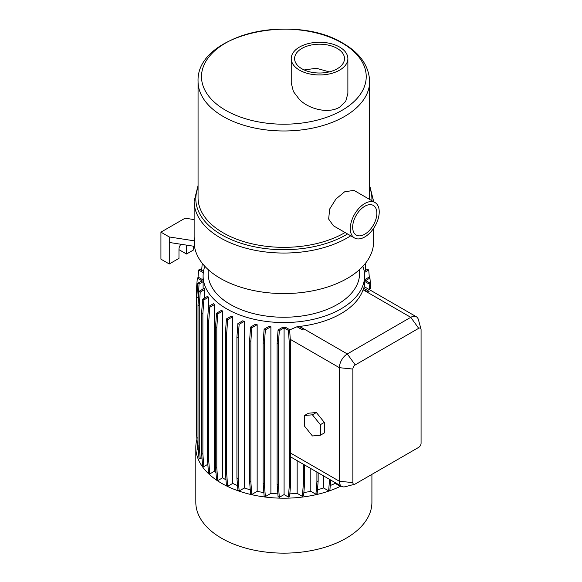 <?xml version="1.0" encoding="UTF-8"?>
<svg xmlns="http://www.w3.org/2000/svg" width="582" height="582" viewBox="0 0 582 582"><rect width="100%" height="100%" fill="white"/><g stroke="black" fill="none" stroke-linecap="round" stroke-linejoin="round"><path stroke-width="0.87" d="M373.593 228.384L373.593 241.77A89.73 51.805 180 0 1 318.201 289.625A89.73 51.805 180 0 1 220.418 278.4A89.73 51.805 180 0 1 194.49 246.353L169.26 242.454L169.26 263.973L178.972 258.364L178.972 249.205A5.325 3.077 -60 0 1 180.937 244.258M208.152 269.575L208.152 273.54A75.711 43.708 0 0 0 230.327 304.451A75.711 43.708 0 0 0 312.832 313.924A75.711 43.708 0 0 0 359.574 273.54L359.574 269.575M204.842 266.309A80.76 46.625 0 0 0 203.103 275.926A80.76 46.625 0 0 0 226.754 308.897A80.76 46.625 0 0 0 314.767 319.001A80.76 46.625 0 0 0 364.623 275.926A80.76 46.625 0 0 0 362.884 266.309M232.684 316.761A80.76 46.625 180 0 1 231.33 316.106L226.434 318.929L227.678 319.649L232.684 316.761L232.684 483.431A80.76 46.625 0 0 0 237.521 485.555M244.302 321.337A80.76 46.625 180 0 1 242.723 320.813L237.9 323.599L239.144 324.32L244.302 321.337L244.302 488.014A80.76 46.625 0 0 0 250.275 489.768M257.157 324.691A80.76 46.625 180 0 1 255.331 324.312L250.587 327.048L251.831 327.768L257.157 324.691L257.157 491.368A80.76 46.625 0 0 0 263.857 492.539M270.892 326.713A80.76 46.625 180 0 1 268.775 326.495L264.119 329.179L265.363 329.899L270.892 326.713L270.892 493.383A80.76 46.625 0 0 0 277.869 493.863M284.089 494.576L288.396 497.064L289.378 484.653L290.622 483.933L290.622 454.557A11.218 6.475 -60 0 1 290.498 453.029L290.498 343.293L289.64 329.674L285.544 327.302A80.76 46.625 180 0 1 282.626 327.31L278.087 329.929L279.331 330.649L284.089 327.906L284.089 494.576L279.331 497.326L278.349 484.908L278.349 344.202L279.331 330.649M369.104 291.371L367.86 292.084L363.204 289.4L367.86 292.099L369.104 291.371L363.575 288.177A80.76 46.625 180 0 1 363.204 289.4L363.073 289.785A80.76 46.625 180 0 1 299.621 326.422L299.272 326.466A80.76 46.625 180 0 1 297.162 326.677L289.654 329.936M354.613 484.26A3.361 1.942 120 0 0 355.246 483.991L418.691 447.362A3.361 1.942 120 0 0 421.07 443.244L421.07 329.681A3.361 1.942 120 0 0 420.982 329.005A3.361 1.942 120 0 0 418.691 328.313L355.246 364.943A3.361 1.942 120 0 0 352.867 369.061L352.867 482.616A3.361 1.942 120 0 0 354.613 484.26L345.213 486.712A11.218 6.475 -60 0 1 341.699 486.385A11.218 6.475 -60 0 1 339.379 481.249L339.379 367.686A11.218 6.475 -60 0 1 347.308 353.951L410.761 317.321A11.218 6.475 -60 0 1 416.37 316.768L364.412 286.766L363.677 288.105M364.623 275.926L364.623 280.691A80.76 46.625 180 0 1 364.616 281.404L364.616 286.882M196.934 439.301A88.049 50.83 0 0 0 195.814 447.362L195.814 502.31A88.049 50.83 0 0 0 221.604 538.255A88.049 50.83 0 0 0 317.554 549.277A88.049 50.83 0 0 0 371.913 502.31L371.913 474.366M195.814 447.362A88.049 50.83 0 0 0 221.604 483.307A88.049 50.83 0 0 0 341.059 486.014M369.621 199.415A85.801 49.535 0 0 0 369.665 197.807L369.665 81.444A85.801 49.535 180 0 1 316.695 127.211A85.801 49.535 180 0 1 223.19 116.473A85.801 49.535 180 0 1 198.062 81.444L198.062 197.807A85.801 49.535 0 0 0 223.19 232.836A85.801 49.535 0 0 0 345.082 232.524M374.997 202.521L353.9 190.343L344.537 191.856L335.952 199.015L329.681 209.011L328.655 219.065L333.428 225.794L354.525 237.973A20.472 11.815 120 0 0 364.761 236.961A20.472 11.815 120 0 0 378.133 218.919A20.472 11.815 120 0 0 374.997 202.521A20.472 11.815 120 0 0 364.761 203.533A20.472 11.815 120 0 0 351.39 221.567A20.472 11.815 120 0 0 354.525 237.973M342.107 43.032A82.368 47.557 0 0 0 225.62 43.032A82.368 47.557 0 0 0 225.62 110.282A82.368 47.557 0 0 0 342.107 110.282A82.368 47.557 0 0 0 342.107 43.032M291.233 58.607L291.233 82.935L293.415 91.578L299.526 99.617C309.544 109.561 328.685 113.839 339.575 107.226L345.744 101.283L347.876 93.389L347.876 58.607A28.322 16.354 0 0 0 339.575 47.047A28.322 16.354 0 0 0 308.715 43.505A28.322 16.354 0 0 0 291.233 58.607A28.322 16.354 0 0 0 299.526 70.167A28.322 16.354 0 0 0 330.387 73.71A28.322 16.354 0 0 0 347.876 58.607M337.196 48.422A24.953 14.412 0 0 0 310.002 45.294A24.953 14.412 0 0 0 294.594 58.607A24.953 14.412 0 0 0 301.905 68.792A24.953 14.412 0 0 0 329.099 71.921A24.953 14.412 0 0 0 344.508 58.607A24.953 14.412 0 0 0 337.196 48.422M304.175 69.956L316.382 68.269L329.237 71.884M364.761 234.211A17.104 9.872 120 0 0 375.936 219.138A17.104 9.872 120 0 0 373.309 205.431A17.104 9.872 120 0 0 364.761 206.283A17.104 9.872 120 0 0 353.587 221.349A17.104 9.872 120 0 0 356.206 235.055A17.104 9.872 120 0 0 364.761 234.211M304.481 426.089L312.418 435.962L320.347 435.249L320.347 424.678L312.418 414.806L304.481 415.519L304.481 426.089M320.347 435.249L324.312 432.957L324.312 422.387L316.382 412.522L308.445 413.227L304.481 415.519M320.347 424.678L324.312 422.387M312.418 414.806L316.382 412.522M289.378 484.653L289.378 343.94L290.498 343.293M289.836 493.863A80.76 46.625 0 0 0 297.162 493.354L302.371 496.359L303.353 483.948L304.597 483.227L304.597 464.96M303.353 483.948L303.353 464.24M310.81 468.546L310.81 491.317L315.924 494.271L316.906 481.86L318.15 481.139L318.15 472.78M316.906 481.86L316.906 472.067M365.758 270.288L365.227 263.61M369.344 277.723L368.733 270.004L367.482 269.284L364.208 271.183M369.57 289.749L369.155 284.023L370.399 283.303L370.785 288.621M370.363 283.281L369.948 278.072L368.704 277.352L364.623 279.709M416.37 316.768A11.218 6.475 -60 0 1 418.407 319.642L420.982 329.005M297.162 326.837L302.378 329.849L303.615 328.968L299.272 326.458M302.378 329.849L303.615 328.968M289.378 343.94L288.396 330.387L289.64 329.674M279.331 497.326L278.087 496.606L277.105 484.188L277.105 343.482L278.087 329.929M277.105 343.482L278.349 344.202M277.105 484.188L278.349 484.908M270.892 493.383L265.363 496.577L264.119 495.857L263.137 483.446L263.137 342.733L264.381 343.453L265.363 329.899M263.137 342.733L264.119 329.179M263.137 483.446L264.381 484.159L264.381 343.453M257.157 491.368L251.831 494.445L250.587 493.725L249.605 481.307L249.605 340.601L250.849 341.321L251.831 327.768M249.605 340.601L250.587 327.048M249.605 481.307L250.849 482.027L250.849 341.321M244.302 488.014L239.144 490.99L237.9 490.27L236.918 477.858L236.918 337.145L238.162 337.866L239.144 324.32M236.918 337.145L237.9 323.599M236.918 477.858L238.162 478.579L238.162 337.866M232.684 483.431L227.678 486.326L226.434 485.606L225.452 473.188L225.452 332.482L226.696 333.202L227.678 319.649M225.452 332.482L226.434 318.929M225.452 473.188L226.696 473.908L226.696 333.202M216.802 327.455L217.792 313.909L222.644 311.101L222.644 477.778L217.792 480.579L216.802 468.168L216.802 327.455L215.558 326.735L216.54 313.189L217.792 313.909M217.792 480.579L216.54 479.859L215.558 467.448L215.558 326.735M215.558 467.448L216.802 468.168M208.785 320.813L209.767 307.26L214.474 304.546L214.474 471.224L209.767 473.937L208.785 461.519L208.785 320.813L207.541 320.093L208.523 306.539L209.767 307.26M209.767 473.937L208.523 473.217L207.541 460.806L207.541 320.093M207.541 460.806L208.785 461.519M207.818 464.305L203.86 466.589L202.616 465.869L201.627 453.458L201.627 312.745L202.878 313.465L203.86 299.919L208.4 297.293L208.4 308.264M201.627 312.745L202.616 299.199L203.86 299.919M201.627 453.458L202.878 454.178L202.878 313.465M201.969 457.765L200.237 458.769L198.993 458.049L198.011 445.63L198.011 304.924L199.255 305.645L200.237 292.091L204.588 289.581L204.588 298.057M198.011 304.924L198.993 291.371L200.237 292.091M198.011 445.63L199.255 446.35L199.255 305.645M198.04 304.553L199.022 284.023L203.118 281.659L203.118 288.992M198.382 450.33L197.778 449.981L196.796 437.562L196.796 296.856L198.04 297.577M196.796 437.562L198.011 438.268M196.796 296.856L197.778 283.303L199.022 284.023M196.796 437.395L196.345 431.197L196.345 290.491L197.327 278.072L202.085 280.822L197.778 283.303M203.103 279.971L198.571 277.352L197.327 278.072M198.018 277.679L198.622 270.012L203.293 272.703M203.489 271.379L199.866 269.291L198.622 270.012M201.67 270.332L202.23 263.275M197.363 444.772L196.942 439.432M200.237 458.769L199.255 446.35M203.86 466.589L202.878 454.178M227.678 486.326L226.696 473.908M239.144 490.99L238.162 478.579M251.831 494.445L250.849 482.027M265.363 496.577L264.381 484.159M288.396 330.387L284.089 327.906M288.396 497.064L289.64 496.344L290.622 483.933M297.162 460.668L297.162 493.354M302.371 496.359L303.615 495.646L304.597 483.227M303.862 492.539A80.76 46.625 0 0 0 310.81 491.317M315.924 494.271L317.168 493.551L318.15 481.139M323.607 475.938L323.607 487.956L328.641 490.859L329.558 479.364M317.466 489.76A80.76 46.625 0 0 0 323.607 487.956M328.641 490.859L329.892 490.146L330.692 480.026M330.256 485.534A80.76 46.625 0 0 0 335.188 483.366L340.15 486.232L340.208 485.519M335.188 482.623L335.188 483.366M340.15 486.232L340.797 485.861M370.399 283.303L365.642 280.56L369.948 278.072M368.733 270.004L364.405 272.5M369.155 284.023L364.616 281.404M302.371 329.688L297.162 326.677M222.644 311.101A80.76 46.625 180 0 1 221.509 310.322L216.54 313.189M214.474 304.546A80.76 46.625 180 0 1 213.558 303.637L208.523 306.539M208.4 297.293A80.76 46.625 180 0 1 207.73 296.245L202.616 299.199M204.588 289.581A80.76 46.625 180 0 1 204.202 288.366L198.993 291.371M203.118 281.659A80.76 46.625 180 0 1 203.103 280.691L203.103 275.926M222.644 477.778A80.76 46.625 0 0 0 225.983 479.881M214.474 471.224A80.76 46.625 0 0 0 215.973 472.613M186.509 245.124L186.509 254.014L178.972 249.663M186.509 254.014L193.45 250.013L193.45 246.193M169.26 263.973L160.93 259.165L160.93 232.153L169.26 236.961L169.26 242.454M194.133 219.581L185.12 218.185L160.93 232.153M194.49 246.353L194.49 240.861L169.26 236.961M194.49 240.861A89.73 51.805 180 0 1 194.133 236.27L194.133 201.248A89.73 51.805 0 0 0 220.418 237.878A89.73 51.805 0 0 0 350.735 235.783M373.586 201.707A89.73 51.805 0 0 0 373.593 201.248L369.665 185.549M198.062 187.462A88.049 50.83 0 0 0 221.604 234.808A88.049 50.83 0 0 0 347.57 233.957M371.854 200.703A88.049 50.83 0 0 0 369.665 187.462M352.867 482.616L339.379 481.249L290.498 453.029M290.207 339.299L339.379 367.686L352.867 369.061M363.073 289.785L410.761 317.321L418.691 328.313M299.621 326.422L347.308 353.951L355.246 364.943M373.593 201.707L373.593 201.248M369.665 81.444C368.952 65.861 360.113 53.158 343.14 43.337C294.23 12.76 196.032 34.323 198.062 81.444M198.062 185.549L194.133 201.248M341.699 486.385L290.622 456.892"/></g></svg>
